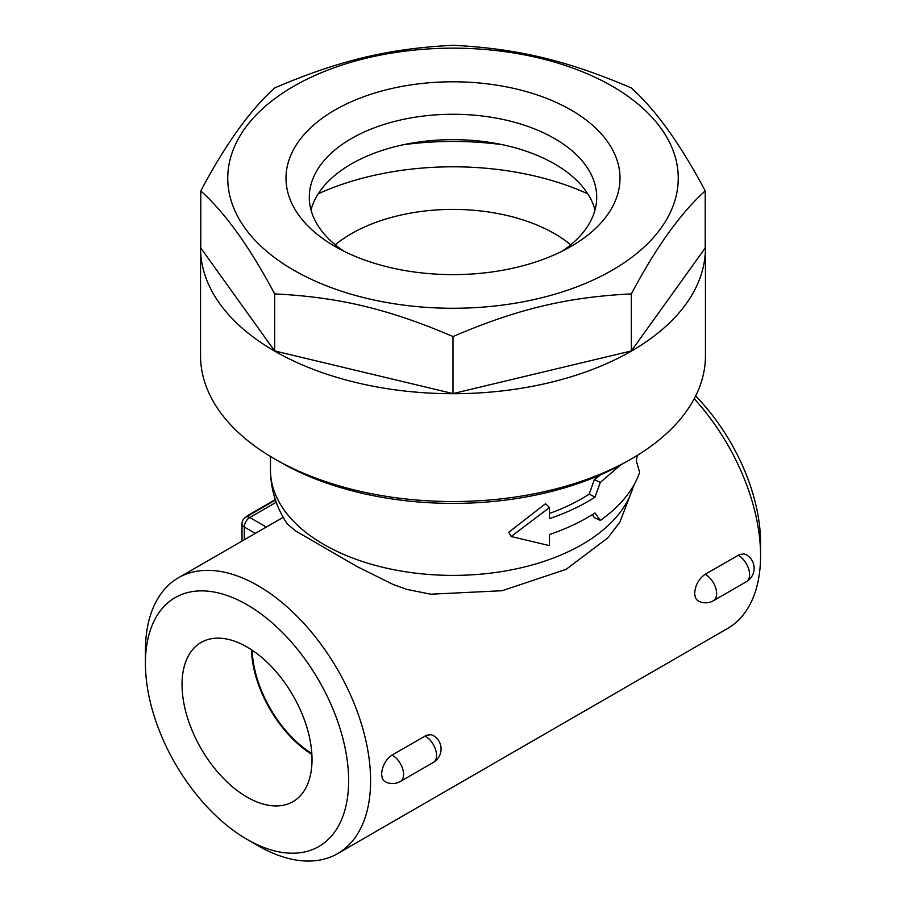 <?xml version="1.0" encoding="UTF-8"?>
<svg xmlns="http://www.w3.org/2000/svg" width="906" height="906" viewBox="0 0 906 906"><rect width="100%" height="100%" fill="white"/><g stroke="black" fill="none" stroke-linecap="round" stroke-linejoin="round"><path stroke-width="1.36" d="M274.495 458.844L279.988 462.015A244.677 141.268 0 0 0 626.012 462.015L631.505 458.844A252.446 145.753 180 0 1 274.495 458.844A252.446 145.753 180 0 1 200.554 355.786L200.554 247.972A252.446 145.753 180 0 1 200.781 241.902M511.154 536.511L508.776 532.241L545.537 503.713L549.478 507.575L511.154 536.511L549.478 545.627L549.478 534.529C566.59 528.696 581.777 521.505 595.015 512.955L600.327 520.463C620.248 506.284 633.351 490.259 639.647 472.366L636.397 461.211L637.178 455.458M549.478 513.43A182.536 105.39 0 0 0 582.071 498.481A182.536 105.39 0 0 0 589.217 494.121L594.313 479.568A182.536 105.39 0 0 0 600.814 474.699M600.327 520.463L594.313 517.62L592.354 514.642M705.219 241.902A252.446 145.753 180 0 1 705.446 247.972L705.446 355.786A252.446 145.753 180 0 1 631.505 458.844M705.446 247.972A252.446 145.753 180 0 1 453 393.714A252.446 145.753 180 0 1 200.554 247.972M705.219 190.917L705.219 247.972L631.346 350.939L453 393.589L274.654 350.939L200.781 247.972L200.781 190.917C225.401 144.462 250.022 110.136 274.654 87.95C338.867 60.453 388.787 48.516 453 45.3C517.213 48.516 567.133 60.453 631.346 87.95C655.978 110.136 680.599 144.462 705.219 190.917C680.599 213.103 655.978 247.429 631.346 293.895C567.133 297.111 517.213 309.048 453 336.545C388.787 309.048 338.867 297.111 274.654 293.895C250.022 247.429 225.401 213.103 200.781 190.917M293.714 270.169A225.254 130.056 0 0 0 670.587 211.868A225.254 130.056 0 0 0 394.699 52.593A225.254 130.056 0 0 0 293.714 270.169M631.346 350.939L631.346 293.895M453 393.589L453 336.545M274.654 350.939L274.654 293.895M334.914 246.387L334.914 246.387A166.998 96.421 180 0 1 334.914 110.034A166.998 96.421 180 0 1 571.086 110.034A166.998 96.421 180 0 1 571.086 246.387A166.998 96.421 180 0 1 334.914 246.387L334.914 246.387M343.77 251.143A143.703 82.967 180 0 1 309.297 197.236A143.703 82.967 180 0 1 453 114.269A143.703 82.967 180 0 1 596.703 197.236A143.703 82.967 180 0 1 562.23 251.143M310.996 209.92A143.703 82.967 180 0 1 453 139.637A143.703 82.967 180 0 1 595.004 209.92M403.374 144.745A217.485 125.572 180 0 1 502.626 144.745M318.233 193.816A217.485 125.572 180 0 1 587.768 193.816M335.265 244.801A143.703 82.967 180 0 1 554.608 233.703A143.703 82.967 180 0 1 570.735 244.801M620.338 465.186L600.327 482.411L595.015 497.1C581.777 505.65 566.59 512.841 549.478 518.674L549.478 507.575M594.313 479.568L600.327 482.411M589.217 494.121L595.015 497.1M634.46 484.019L619.885 522.139L607.722 537.971L566.103 569.342L502.117 590.723L430.814 594.211L406.805 589.398L393.329 584.551L356.919 566.499L295.832 531.086L287.315 523.985C276.33 507.587 270.713 489.591 270.464 470.01A182.536 105.39 180 0 0 383.147 567.371A182.536 105.39 180 0 0 582.071 544.529A182.536 105.39 180 0 0 633.487 485.752M705.117 574.302L739.602 554.529L744.075 553.928L745.955 554.563A15.538 15.538 0 0 1 746.374 581.709L713.418 600.735A15.538 8.969 -120 0 0 715.797 588.288A15.538 8.969 -120 0 0 705.649 574.597A15.538 8.969 -120 0 0 705.117 574.302C698.651 578.945 695.174 585.389 694.664 593.623L695.412 597.903L697.495 600.497A15.538 15.538 0 0 0 713.418 600.735M694.234 398.731A159.23 91.936 60 0 1 760.576 555.571A159.23 91.936 60 0 1 727.597 628.458L337.632 853.611A159.23 91.936 -120 0 0 370.611 780.712A159.23 91.936 -120 0 0 301.109 620.463A159.23 91.936 -120 0 0 178.403 577.802A159.23 91.936 -120 0 0 145.424 650.701L145.424 663.385A143.703 82.967 60 0 1 247.032 604.721A143.703 82.967 60 0 1 348.64 780.712A143.703 82.967 60 0 1 247.032 839.375A143.703 82.967 60 0 1 145.424 663.385M392.049 755.049A15.538 8.969 -120 0 1 392.581 755.344A15.538 8.969 -120 0 1 402.728 769.035A15.538 8.969 -120 0 1 400.35 781.482A15.538 15.538 0 0 1 384.427 781.255L382.411 778.832L381.596 774.37C382.106 766.136 385.582 759.692 392.049 755.049L426.533 735.276L431.007 734.675L432.887 735.31A15.538 15.538 0 0 1 433.306 762.456A15.538 8.969 60 0 0 435.684 750.009A15.538 8.969 60 0 0 425.537 736.318A15.538 8.969 60 0 0 425.005 736.023M247.032 839.375L258.017 845.717A159.23 91.936 -120 0 0 337.632 853.611M275.311 499.602L248.403 515.14A7.769 4.485 120 0 0 246.183 516.964M760.576 555.571L760.576 542.887A143.703 82.967 -120 0 0 695.649 395.99M247.032 797.099A91.914 53.069 60 0 1 186.715 715.185A91.914 53.069 60 0 1 202.095 641.89A91.914 53.069 60 0 1 292.989 695.514A91.914 53.069 60 0 1 293.997 801.04A91.914 53.069 60 0 1 247.032 797.099M251.415 649.704A88.947 51.348 -120 0 0 311.879 754.426M311.823 753.532A87.893 50.747 60 0 1 252.162 650.191M738.073 555.276A15.538 8.969 60 0 1 738.605 555.571A15.538 8.969 60 0 1 748.752 569.262A15.538 8.969 60 0 1 746.374 581.709M266.307 527.054L249.784 517.519A7.769 4.485 -120 0 0 245.9 517.133A7.769 7.769 0 0 0 242.015 523.861A7.769 4.485 0 0 0 244.292 527.032A7.769 4.485 -60 0 1 249.784 517.519L276.239 502.241M244.292 539.761L244.292 527.032L255.322 533.396M270.464 456.465L270.464 470.01M283.204 517.292L178.403 577.802M400.35 781.482L433.306 762.456M275.469 500.055L245.9 517.133M242.015 523.861L242.015 541.075"/></g></svg>
